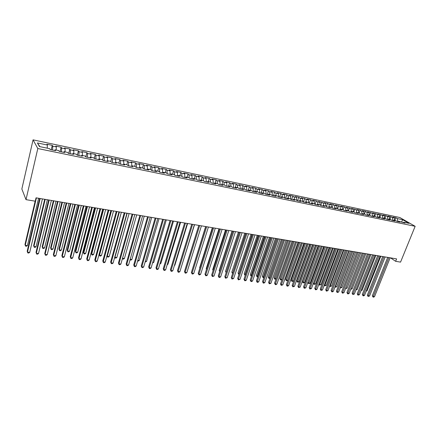 <?xml version="1.0" encoding="UTF-8"?>
<svg xmlns="http://www.w3.org/2000/svg" width="437" height="437" viewBox="0 0 437 437"><rect width="100%" height="100%" fill="white"/><g stroke="black" fill="none" stroke-linecap="round" stroke-linejoin="round"><path stroke-width="0.66" d="M390.514 257.863L395.627 261.299L396.605 258.895L36.047 197.824L35.255 201.195L26.002 199.649L21.85 189.002L33.059 139.851L399.86 217.533L415.15 226.3L37.806 148.531L33.059 139.851M401.543 222.165L402.624 219.696L397.244 218.566L395.813 217.735L392.858 217.113L394.283 217.943L392.306 217.528L390.88 216.697L387.898 216.069L389.318 216.899L387.313 216.479L385.898 215.649L382.883 215.015L384.292 215.845L377.825 213.944L379.223 214.78L372.706 212.868L374.099 213.704L367.544 211.781L368.926 212.617L366.84 212.174L365.463 211.344L362.322 210.683L363.699 211.513L361.596 211.071L360.225 210.241L357.051 209.569L358.416 210.405L351.725 208.449L353.08 209.285L346.344 207.313L347.688 208.149L345.52 207.695L344.176 206.859L340.909 206.166L342.242 207.007L335.414 205.013L336.736 205.849L334.518 205.385L333.196 204.543L329.859 203.839L331.17 204.68L328.93 204.21L327.619 203.369L324.249 202.659L325.549 203.5L318.578 201.462L319.868 202.304L317.573 201.823L316.29 200.982L312.843 200.255L314.121 201.096L311.805 200.61L310.532 199.769L307.047 199.037L308.314 199.873L305.976 199.381L304.715 198.54L301.191 197.803L302.442 198.644L300.077 198.147L298.832 197.305L295.27 196.552L296.51 197.393L294.117 196.89L292.888 196.049L289.289 195.29L290.512 196.137L288.092 195.623L286.874 194.782L283.236 194.017L284.449 194.858L282.002 194.345L280.794 193.504L277.118 192.728L278.314 193.569L275.845 193.05L274.649 192.209L270.929 191.422L272.114 192.269L269.613 191.739L268.438 190.898L264.675 190.106L265.843 190.947L263.314 190.417L262.156 189.576L258.349 188.773L259.502 189.614L256.945 189.079L255.798 188.238L251.952 187.424L253.089 188.271L250.505 187.724L249.374 186.883L245.479 186.064L246.599 186.905L243.988 186.353L242.874 185.512L238.935 184.682L240.039 185.528L237.395 184.971L236.297 184.124L232.315 183.289L233.402 184.13L230.725 183.567L229.649 182.726L225.618 181.879L226.688 182.721L223.979 182.153L222.919 181.306L218.844 180.448L219.898 181.295L217.156 180.716L216.113 179.875L211.994 179.006L213.021 179.847L210.252 179.263L209.225 178.422L205.057 177.542L206.067 178.389L203.265 177.799L202.26 176.952L198.037 176.067L199.032 176.909L196.197 176.313L195.208 175.472L190.936 174.571L191.914 175.412L189.041 174.805L188.074 173.964L183.753 173.057L184.704 173.899L181.797 173.287L180.852 172.446L176.482 171.523L177.411 172.364L174.467 171.746L173.549 170.905L169.119 169.971L170.026 170.812L167.049 170.184L166.147 169.348L161.668 168.403L162.553 169.239L159.538 168.606L158.664 167.77L154.124 166.814L154.988 167.65L151.934 167.01L151.082 166.169L146.488 165.202L147.329 166.038L144.237 165.394L143.407 164.552L138.758 163.575L139.572 164.41L136.442 163.755L135.639 162.919L130.931 161.925L131.717 162.761L128.549 162.094L127.773 161.258L123.005 160.253L123.769 161.089L120.557 160.412L119.804 159.581L114.975 158.565L115.712 159.396L112.462 158.713L111.735 157.883L106.847 156.85L107.557 157.681L104.263 156.992L103.569 156.162L98.615 155.119L99.297 155.943L95.96 155.244L95.288 154.414L90.273 153.36L90.923 154.185L87.547 153.474L86.908 152.65L81.823 151.579L82.446 152.404L79.026 151.683L78.414 150.858L73.263 149.776L73.858 150.601L70.39 149.869L69.811 149.044L64.594 147.946L65.151 148.771L61.639 148.028L61.093 147.209L55.805 146.095L56.335 146.914L52.773 146.166L52.254 145.346L46.901 144.221L47.393 145.035L47.218 148.17M402.624 219.696L408.972 223.345L403.559 222.22L402.848 222.624M203.265 177.799L203.429 180.634L204.456 181.508L208.755 182.398L207.712 181.524L210.547 182.114L211.601 182.988L215.845 183.868L214.78 182.994L217.588 183.573L218.658 184.452L222.854 185.321L221.772 184.447L224.542 185.02L225.634 185.894L229.78 186.757L228.677 185.878L231.413 186.446L232.528 187.326L236.619 188.172L235.499 187.298L238.209 187.861L239.334 188.735L243.382 189.576L242.245 188.697L244.917 189.254L246.064 190.133L250.068 190.958L248.91 190.084L251.554 190.636L252.717 191.51L256.672 192.329L255.498 191.455L258.114 191.996L259.294 192.87L263.2 193.684L262.009 192.804L264.593 193.345L265.789 194.219L269.656 195.022L268.449 194.143L271.006 194.678L272.218 195.552L276.037 196.344L274.813 195.465L277.342 195.995L278.566 196.868L282.346 197.65L281.106 196.776L283.608 197.295L284.848 198.169L288.584 198.944L287.333 198.07L289.802 198.584L291.058 199.458L294.751 200.222L293.484 199.348L295.925 199.856L297.198 200.73L300.847 201.484L299.569 200.61L301.983 201.113L303.267 201.987L306.878 202.735L305.583 201.861L307.976 202.358L309.27 203.232L312.843 203.97L311.537 203.101L313.897 203.587L315.208 204.461L318.742 205.193L317.426 204.319L319.758 204.806L321.086 205.68L324.576 206.401L323.243 205.532L325.56 206.013L326.892 206.881L330.35 207.597L329.006 206.728L331.29 207.204L332.639 208.072L336.058 208.782L334.704 207.914L336.965 208.383L338.325 209.252L341.707 209.951L340.341 209.083L342.575 209.547L343.946 210.416L347.295 211.109L345.913 210.241L348.131 210.705L349.513 211.568L352.823 212.256L351.435 211.388L353.626 211.847L355.013 212.71L358.291 213.387L356.892 212.524L359.061 212.972L360.465 213.84L363.704 214.512L362.295 213.644L364.442 214.092L365.851 214.955L369.057 215.621L367.643 214.758L369.762 215.201L371.188 216.064L374.356 216.719L372.93 215.856L375.033 216.293L376.465 217.156L379.606 217.806L378.169 216.943L380.245 217.375L381.687 218.238L384.795 218.882L383.347 218.019L385.407 218.451L386.854 219.308L389.935 219.948L388.477 219.09L390.514 219.511L391.973 220.368L395.021 221.002L393.557 220.144L395.572 220.559L397.042 221.422L400.052 222.045L398.582 221.188L405.039 223.078L403.559 222.22M203.423 180.634L200.55 180.033L199.999 180.585M39.86 146.641L37.424 142.943L39.45 146.559L49.589 148.662L50.108 149.52L55.592 150.656L55.057 149.798L58.673 150.552L59.224 151.41L64.638 152.529L64.064 151.672L67.637 152.415L68.221 153.272L73.563 154.381L72.957 153.518L76.48 154.25L77.098 155.113L82.369 156.206L81.73 155.343L85.204 156.064L85.854 156.927L91.054 158.003L90.388 157.14L93.818 157.855L94.496 158.718L99.625 159.784L98.926 158.915L102.313 159.62L103.023 160.483L108.086 161.537L107.36 160.669L110.698 161.362L111.44 162.231L116.439 163.263L115.679 162.4L118.979 163.083L119.743 163.951L124.676 164.973L123.895 164.104L127.151 164.782L127.943 165.65L132.815 166.661L132.001 165.787L135.213 166.459L136.038 167.327L140.845 168.321L140.004 167.453L143.178 168.114L144.03 168.982L148.771 169.966L147.908 169.097L151.044 169.747L151.918 170.621L156.604 171.588L155.714 170.72L158.806 171.359L159.707 172.233L164.334 173.194L163.422 172.32L166.475 172.954L167.398 173.828L171.97 174.773L171.031 173.899L174.052 174.527L174.997 175.401L179.509 176.335L178.547 175.461L181.53 176.084L182.497 176.958L186.954 177.881L185.971 177.007L188.915 177.619L189.909 178.493L194.312 179.405L193.307 178.531L196.213 179.132L197.229 180.011L201.577 180.913L200.55 180.033M37.424 142.943L47.393 145.035M52.773 146.166L52.571 150.028M56.335 146.914L56.182 150.033M61.639 148.028L61.464 151.874M65.151 148.771L65.02 151.868M55.057 149.798L54.674 150.465M70.39 149.869L70.242 153.693M73.858 150.601L73.744 153.682M64.064 151.672L63.671 152.327M79.026 151.683L78.9 155.485M82.446 152.404L82.358 155.474M72.957 153.518L72.553 154.168M87.547 153.474L87.449 157.26M90.923 154.185L90.852 157.238M81.73 155.343L81.309 155.987M95.96 155.244L95.889 159.008M99.297 155.943L99.243 158.981M90.388 157.14L89.956 157.779M104.263 156.992L104.214 160.734M107.557 157.681L107.524 160.701M98.926 158.915L98.489 159.543M112.462 158.713L112.435 162.438M115.712 159.396L115.701 162.4M107.36 160.669L106.907 161.291M120.557 160.412L120.552 164.121M123.769 161.089L123.769 164.263M115.679 162.4L115.221 163.012M128.549 162.094L128.565 165.781M131.717 162.761L131.745 166.115M123.895 164.104L123.42 164.711M136.442 163.755L136.481 167.42M139.572 164.41L139.616 167.928M132.001 165.787L131.521 166.393M144.237 165.394L144.297 169.037M147.329 166.038L147.395 169.682L147.908 169.097M140.004 167.453L139.518 168.048M151.934 167.01L152.01 170.638M154.988 167.65L155.075 171.271M159.538 168.606L159.636 172.162M162.553 169.239L162.657 172.844M155.714 170.72L155.206 171.299M167.049 170.184L167.158 173.598M170.026 170.812L170.151 174.396M163.422 172.32L162.903 172.894M174.467 171.746L174.592 175.029M177.411 172.364L177.553 175.931M171.031 173.899L170.506 174.472M181.797 173.287L181.934 176.444M184.704 173.899L184.862 177.449M178.547 175.461L178.017 176.029M189.041 174.805L189.183 177.854M191.914 175.412L192.089 178.946M185.971 177.007L185.43 177.564M196.197 176.313L196.35 179.252M199.032 176.909L199.228 180.421M193.307 178.531L192.761 179.083M206.067 178.389L206.28 181.885M210.252 179.263L210.426 182.087M213.021 179.847L213.251 183.332M207.712 181.524L207.149 182.065M217.156 180.716L217.347 183.524M219.898 181.295L220.139 184.758M214.78 182.994L214.212 183.529M223.979 182.153L224.186 184.944M226.688 182.721L226.945 186.167M221.772 184.447L221.193 184.977M230.725 183.567L230.944 186.348M233.402 184.13L233.675 187.56M228.677 185.878L228.092 186.408M237.395 184.971L237.624 187.741M240.039 185.528L240.328 188.942M235.499 187.298L234.909 187.817M243.988 186.353L244.223 189.112M246.599 186.905L246.905 190.303M242.245 188.697L241.65 189.216M250.505 187.724L250.751 190.466M253.089 188.271L253.405 191.652M248.91 190.084L248.309 190.598M256.945 189.079L257.207 191.81M259.502 189.614L259.829 192.985M255.498 191.455L254.891 191.958M263.314 190.417L263.587 193.132M265.843 190.947L266.188 194.301M262.009 192.804L261.397 193.307M269.613 191.739L269.897 194.443M272.114 192.269L272.47 195.601M268.449 194.143L267.832 194.64M275.845 193.05L276.135 195.743M278.314 193.569L278.68 196.89M274.813 195.465L274.19 195.962M282.002 194.345L282.307 197.021M284.449 194.858L284.826 198.152M281.106 196.776L280.478 197.262M288.092 195.623L288.409 198.294M290.512 196.137L290.895 199.343M287.333 198.07L286.694 198.551M294.117 196.89L294.44 199.545M296.51 197.393L296.898 200.523M293.484 199.348L292.845 199.824M300.077 198.147L300.41 200.785M302.442 198.644L302.836 201.692M299.569 200.61L298.924 201.086M305.976 199.381L306.315 202.014M308.314 199.873L308.702 202.85M305.583 201.861L304.939 202.331M311.805 200.61L312.155 203.227M314.121 201.096L314.514 203.997M311.537 203.101L310.882 203.566M317.573 201.823L317.934 204.429M319.868 202.304L320.261 205.139M317.426 204.319L316.765 204.784M323.282 203.019L323.648 205.614M325.549 203.5L325.942 206.264M323.243 205.532L322.582 205.991M328.93 204.21L329.307 206.788M331.17 204.68L331.568 207.384M329.006 206.728L328.34 207.182M334.518 205.385L334.9 207.952M336.736 205.849L337.135 208.493M334.704 207.914L334.032 208.362M340.046 206.543L340.439 209.105M342.242 207.007L342.641 209.591M340.341 209.083L339.664 209.531M345.52 207.695L345.918 210.241L345.241 210.683M347.688 208.149L348.092 210.694M350.933 208.831L351.348 211.442M353.08 209.285L353.489 211.819M351.435 211.388L350.753 211.825M356.292 209.957L356.729 212.628M358.416 210.405L358.837 212.928M356.892 212.524L356.21 212.956M361.596 211.071L362.049 213.802M363.699 211.513L364.125 214.026M362.295 213.644L361.607 214.075M366.84 212.174L367.32 214.955M368.926 212.617L369.358 215.113M367.643 214.758L366.949 215.184M372.04 213.267L372.532 216.102M374.099 213.704L374.542 216.189M372.93 215.856L372.237 216.282M377.18 214.349L377.694 217.227M379.223 214.78L379.671 217.255M378.169 216.943L377.47 217.364M382.271 215.419L382.807 218.347M384.292 215.845L384.746 218.314M383.347 218.019L382.648 218.44M387.313 216.479L387.865 219.45M389.318 216.899L389.771 219.358M388.477 219.09L387.777 219.5M392.306 217.528L392.868 220.543L393.557 220.144M394.283 217.943L394.748 220.39L395.813 217.735M397.244 218.566L397.823 221.581M398.582 221.188L397.872 221.592M395.627 261.299L400.549 262.124L415.15 226.3M26.002 199.649L37.806 148.531M390.88 216.697L389.826 219.369M385.898 215.649L384.844 218.331M380.867 214.589L379.813 217.287M375.782 213.518L374.733 216.233M370.647 212.437L369.598 215.162M365.463 211.344L364.414 214.086M360.225 210.241L359.159 213.037M354.931 209.121L353.85 211.983M349.578 207.996L348.48 210.924M344.176 206.859L343.061 209.853M338.713 205.707L337.582 208.777M333.196 204.543L332.044 207.69M327.619 203.369L326.444 206.592M321.987 202.184L320.791 205.483M316.29 200.982L315.072 204.369M310.532 199.769L309.298 203.238M304.715 198.54L303.48 202.031M298.832 197.305L297.602 200.812M292.888 196.049L291.659 199.578M286.874 194.782L285.651 198.332M280.794 193.504L279.571 197.076M274.649 192.209L273.431 195.803M268.438 190.898L267.22 194.514M262.156 189.576L260.938 193.214M255.798 188.238L254.591 191.898M249.374 186.883L248.167 190.565M242.874 185.512L241.677 189.188M236.297 184.124L235.188 187.571M229.649 182.726L228.627 185.922M222.919 181.306L221.92 184.474M216.113 179.875L215.119 183.059M209.225 178.422L208.236 181.634M202.26 176.952L201.271 180.186M195.208 175.472L194.225 178.722M188.074 173.964L187.096 177.236M180.852 172.446L179.88 175.74M173.549 170.905L172.577 174.221M166.147 169.348L165.186 172.686M158.664 167.77L157.702 171.129M151.082 166.169L150.126 169.556M143.407 164.552L142.462 167.961M135.639 162.919L134.694 166.35M127.773 161.258L126.834 164.716M119.804 159.581L118.875 163.061M111.735 157.883L110.79 161.472M103.569 156.162L102.58 159.947M95.288 154.414L94.261 158.423M86.908 152.65L85.832 156.899M78.414 150.858L77.344 155.162M69.811 149.044L68.746 153.382M61.093 147.209L60.038 151.579M52.254 145.346L51.216 149.749M387.712 257.388L372.324 295.767L373.269 296.51L388.892 257.59M374.509 296.668L373.553 297.149L373.056 297.084L373.269 296.51L374.509 296.668L390.137 257.803M373.056 297.084L372.324 295.767M366.359 290.742L367.058 290.834L380.818 256.224M367.058 290.834L366.135 291.304M382.719 256.546L367.348 295.122L368.287 295.865L383.899 256.743M369.538 296.029L368.074 296.45L368.287 295.865L369.538 296.029L385.15 256.956M368.074 296.45L367.348 295.122M377.683 255.689L362.317 294.478L363.251 295.221L378.852 255.891M364.513 295.385L363.551 295.871L363.049 295.805L363.251 295.221L364.513 295.385L380.119 256.104M363.049 295.805L362.317 294.478M361.284 290.064L362.131 290.179L375.88 255.388M362.131 290.179L361.06 290.638M356.16 289.381L357.16 289.512L370.898 254.542M357.16 289.512L355.937 289.96M372.586 254.826L357.242 293.822L358.165 294.571L373.755 255.028M359.443 294.735L357.969 295.155L358.165 294.571L359.443 294.735L375.033 255.241M357.969 295.155L357.242 293.822M367.446 253.957L352.113 293.161L353.03 293.91L368.604 254.154M354.32 294.074L352.839 294.5L353.03 293.91L354.32 294.074L369.893 254.372M352.839 294.5L352.113 293.161M350.987 288.693L352.14 288.846L365.862 253.689M352.14 288.846L350.758 289.272M359.498 252.613L345.793 287.999L347.065 288.169L360.776 252.826M345.765 287.978L345.547 288.54M347.065 288.169L345.612 288.589M362.251 253.078L346.934 292.49L347.847 293.243L363.398 253.274M349.147 293.407L348.18 293.904L347.661 293.839L347.847 293.243L349.147 293.407L364.704 253.493M347.661 293.839L346.934 292.49M354.347 251.739L340.658 287.317L341.947 287.486L355.642 251.958M340.516 287.196L340.297 287.759M341.947 287.486L340.489 287.912M357.002 252.187L341.701 291.818L342.608 292.572L358.143 252.384M343.924 292.741L342.428 293.172L342.608 292.572L343.924 292.741L359.465 252.608M342.428 293.172L341.701 291.818M349.147 250.86L335.474 286.628L336.774 286.798L350.452 251.078M335.212 286.404L335.31 287.224L334.999 286.967M336.774 286.798L335.31 287.224M351.698 251.291L336.419 291.135L337.315 291.889L352.834 251.483M338.642 292.058L337.146 292.495L337.315 291.889L338.642 292.058L354.167 251.707M337.146 292.495L336.419 291.135M346.344 250.385L331.082 290.447L331.973 291.206L347.47 250.576M333.311 291.375L332.344 291.883L331.809 291.812L331.973 291.206L333.311 291.375L348.819 250.8M331.809 291.812L331.082 290.447M340.931 249.467L325.691 289.747L326.57 290.512L342.051 249.658M327.925 290.681L326.412 291.124L326.57 290.512L327.925 290.681L343.411 249.888M326.412 291.124L325.691 289.747M335.458 248.538L320.239 289.048L321.119 289.807L336.572 248.729M322.484 289.988L320.966 290.425L321.119 289.807L322.484 289.988L337.948 248.959M320.966 290.425L320.239 289.048M329.935 247.604L314.738 288.338L315.607 289.103L331.038 247.79M316.989 289.278L316.017 289.791L315.459 289.72L315.607 289.103L316.989 289.278L332.426 248.025M315.459 289.72L314.738 288.338M324.347 246.659L309.178 287.617L310.035 288.387L325.445 246.845M311.434 288.567L309.899 289.01L310.035 288.387L311.434 288.567L326.849 247.08M309.899 289.01L309.178 287.617M318.704 245.703L303.557 286.891L304.409 287.661L319.791 245.884M305.824 287.846L304.278 288.294L304.409 287.661L305.824 287.846L321.211 246.124M304.278 288.294L303.557 286.891M312.996 244.736L297.881 286.159L298.722 286.934L314.077 244.917M300.153 287.114L298.602 287.568L298.722 286.934L300.153 287.114L315.514 245.162M298.602 287.568L297.881 286.159M307.233 243.759L292.145 285.421L292.976 286.197L308.303 243.939M294.418 286.382L292.866 286.836L292.976 286.197L294.418 286.382L309.751 244.185M292.866 286.836L292.145 285.421M343.897 249.969L330.241 285.929L331.552 286.104L345.214 250.193M329.853 285.607L330.241 285.929L330.082 286.53L329.678 286.071M331.552 286.104L330.082 286.53M338.588 249.068L324.953 285.224L326.281 285.399L339.92 249.298M324.445 284.793L324.953 285.224L324.8 285.831L324.314 285.132M326.281 285.399L324.8 285.831M333.229 248.161L319.611 284.514L320.949 284.689L334.573 248.391M318.977 283.968L319.611 284.514L319.463 285.126L318.895 284.176M320.949 284.689L319.463 285.126M327.816 247.244L314.214 283.793L315.569 283.974L329.176 247.473M313.455 283.127L314.214 283.793L314.077 284.411L313.422 283.209M315.569 283.974L314.077 284.411M321.282 246.14L307.927 282.329L308.768 283.067L310.133 283.252L323.719 246.55M322.342 246.315L308.637 283.689L307.927 282.329M310.133 283.252L308.637 283.689M315.76 245.201L302.431 281.592L303.262 282.335L304.644 282.521L318.202 245.616M316.814 245.381L303.136 282.957L302.431 281.592M304.644 282.521L303.136 282.957M310.183 244.256L296.881 280.849L297.701 281.592L299.094 281.778L312.63 244.671M311.231 244.436L297.581 282.22L296.881 280.849M299.094 281.778L297.581 282.22M304.551 243.305L291.266 280.101L292.08 280.844L293.495 281.035L307.003 243.72M305.589 243.48L291.971 281.477L291.266 280.101M293.495 281.035L291.971 281.477M298.853 242.338L285.601 279.341L286.404 280.09L287.83 280.281L301.312 242.754M299.88 242.513L286.301 280.723L285.601 279.341M287.83 280.281L286.301 280.723M301.404 242.77L286.344 284.673L287.169 285.448L302.464 242.95M288.628 285.634L287.65 286.169L287.065 286.093L287.169 285.448L288.628 285.634L303.933 243.201M287.065 286.093L286.344 284.673M293.101 241.366L279.871 278.577L280.669 279.325L282.056 279.511M294.117 241.535L280.576 279.964L279.871 278.577M282.04 279.554L280.576 279.964M295.516 241.776L280.488 283.913L281.302 284.695L296.565 241.951M282.777 284.886L281.204 285.345L281.302 284.695L282.777 284.886L298.045 242.202M281.204 285.345L280.488 283.913M287.284 240.377L274.086 277.801L274.873 278.555L276.129 278.719M288.294 240.552L274.786 279.199L274.086 277.801M276.075 278.888L274.786 279.199M289.556 240.765L274.562 283.149L275.37 283.935L290.6 240.94M276.861 284.126L275.878 284.662L275.283 284.585L275.37 283.935L276.861 284.126L292.096 241.197M275.283 284.585L274.562 283.149M281.406 239.383L268.236 277.02L269.017 277.774L270.142 277.921M282.406 239.552L268.935 278.424L268.236 277.02M270.039 278.216L268.935 278.424M283.537 239.744L268.58 282.378L269.378 283.165L284.569 239.918M270.88 283.356L269.296 283.821L269.378 283.165L270.88 283.356L286.082 240.175M269.296 283.821L268.58 282.378M275.463 238.378L262.326 276.228L263.096 276.987L264.09 277.118M276.457 238.547L263.025 277.637L262.326 276.228M263.943 277.539L263.025 277.637M277.451 238.711L262.528 281.597L263.314 282.384L278.473 238.886M264.838 282.581L263.85 283.127L263.243 283.045L263.314 282.384L264.838 282.581L280.002 239.148M263.243 283.045L262.528 281.597M269.46 237.362L256.355 275.43L257.114 276.189L257.967 276.299M270.437 237.526L257.054 276.845L256.355 275.43M257.775 276.856L257.054 276.845M271.295 237.673L256.41 280.811L257.191 281.597L272.311 237.843M258.726 281.794L257.743 282.346L257.125 282.264L257.191 281.597L258.726 281.794L273.857 238.105M257.125 282.264L256.41 280.811M263.391 236.33L250.319 274.622L251.067 275.381L251.778 275.479M264.358 236.499L251.018 276.047L250.319 274.622M251.559 276.118L251.018 276.047M265.073 236.619L250.226 280.008L250.996 280.805L266.073 236.788M252.553 281.002L251.565 281.554L250.942 281.472L250.996 280.805L252.553 281.002L267.641 237.051M250.942 281.472L250.226 280.008M257.251 235.292L244.217 273.802L245.523 274.644M258.212 235.456L244.911 275.234L244.217 273.802M245.304 275.288L244.911 275.234M258.78 235.554L243.977 279.205L244.736 279.997L259.769 235.718M246.304 280.199L245.315 280.756L244.687 280.674L244.736 279.997L246.304 280.199L261.353 235.985M244.687 280.674L243.977 279.205M251.046 234.243L238.056 272.978L239.197 273.802M251.996 234.401L238.744 274.42L238.056 272.978M252.417 234.472L237.657 278.385L238.405 279.183L253.394 234.642M239.995 279.39L238.367 279.866L238.405 279.183L239.995 279.39L254.995 234.909M238.367 279.866L237.657 278.385M244.775 233.178L231.823 272.147L232.806 272.95M245.714 233.336L232.511 273.589L231.823 272.147M245.982 233.385L231.266 277.566L232.003 278.364L246.949 233.549M233.609 278.571L231.976 279.052L232.003 278.364L233.609 278.571L248.566 233.822M231.976 279.052L231.266 277.566M238.433 232.107L225.519 271.301L226.339 272.087M239.361 232.26L226.219 272.459M226.142 272.683L225.519 271.301M239.471 232.282L224.809 276.73L225.53 277.533L240.426 232.44M227.153 277.741L225.514 278.222L225.53 277.533L227.153 277.741L242.065 232.719M225.514 278.222L224.809 276.73M232.02 231.02L219.15 270.448L219.811 271.186M219.642 271.694L219.15 270.448M232.888 231.168L218.271 275.889L218.986 276.692L233.833 231.326M220.625 276.9L219.636 277.473L218.975 277.386L218.986 276.692L220.625 276.9L235.488 231.605M218.975 277.386L218.271 275.889M225.536 229.922L212.71 269.591L213.234 270.186M213.087 270.645L212.71 269.591M226.229 230.037L211.666 275.031L212.366 275.84L227.158 230.195M214.026 276.053L212.366 276.545L212.366 275.84L214.026 276.053L228.835 230.479M212.366 276.545L211.666 275.031M218.981 228.808L206.198 268.717L206.586 269.165M206.477 269.503L206.198 268.717M219.494 228.895L204.98 274.174L205.669 274.982L220.412 229.054M207.351 275.195L206.357 275.774L205.685 275.687L205.669 274.982L207.351 275.195L222.105 229.338M205.685 275.687L204.98 274.174M212.349 227.688L199.616 267.837L199.862 268.132M199.796 268.345L199.616 267.837M212.677 227.743L198.223 273.3L198.895 274.108L213.584 227.895M200.599 274.327L199.6 274.911L198.922 274.824L198.895 274.108L200.599 274.327L215.294 228.185M198.922 274.824L198.223 273.3M205.641 226.552L193.067 267.078M205.783 226.574L191.39 272.415L192.045 273.229L206.674 226.727M193.766 273.453L192.772 274.037L192.083 273.95L192.045 273.229L193.766 273.453L208.405 227.022M192.083 273.95L191.39 272.415M198.808 225.394L184.474 271.524L185.119 272.338L199.682 225.541M186.856 272.562L185.862 273.152L185.162 273.065L185.119 272.338L186.856 272.562L201.435 225.836M185.162 273.065L184.474 271.524M181.579 266.122L194.552 224.673M191.75 224.197L177.477 270.623L178.11 271.443L192.608 224.345M179.869 271.667L178.87 272.262L178.165 272.169L178.11 271.443L179.869 271.667L194.383 224.645M178.165 272.169L177.477 270.623M174.5 265.183L174.866 265.232L187.62 223.498M174.866 265.232L174.396 265.516M184.605 222.99L170.397 269.705L171.014 270.53L185.446 223.132M172.795 270.76L171.796 271.355L171.085 271.262L171.014 270.53L172.795 270.76L187.249 223.433M171.085 271.262L170.397 269.705M167.338 264.227L167.906 264.303L180.601 222.307M167.906 264.303L167.18 264.746M177.378 221.761L163.236 268.782L163.842 269.607L178.203 221.903M165.639 269.842L164.645 270.443L163.924 270.35L163.842 269.607L165.639 269.842L180.022 222.209M163.924 270.35L163.236 268.782M160.089 263.26L160.871 263.364L173.5 221.106M159.893 263.959L160.871 263.364M170.059 220.521L155.993 267.848L156.577 268.673L170.872 220.663M158.402 268.908L157.402 269.514L156.675 269.421L156.577 268.673L158.402 268.908L172.713 220.975M156.675 269.421L155.993 267.848M152.753 262.287L153.748 262.418L166.317 219.887M153.748 262.418L152.546 262.987M162.657 219.27L148.656 266.903L149.23 267.734L163.449 219.407M151.076 267.968L150.077 268.58L149.339 268.482L149.23 267.734L151.076 267.968L165.312 219.718M149.339 268.482L148.656 266.903M145.33 261.293L146.542 261.457L159.046 218.658M146.542 261.457L145.128 262.003M155.157 217.997L141.238 265.947L141.796 266.778L155.938 218.134M143.664 267.018L142.664 267.63L141.916 267.537L141.796 266.778L143.664 267.018L157.823 218.451M141.916 267.537L141.238 265.947M137.819 260.294L139.256 260.485L151.688 217.413M139.256 260.485L138.278 261.091L137.617 261.004M147.569 216.714L133.733 264.975L134.274 265.811L148.329 216.845M136.164 266.051L135.159 266.674L134.405 266.575L134.274 265.811L136.164 266.051L150.241 217.167M134.405 266.575L133.733 264.975M130.215 259.283L131.881 259.502L144.243 216.151M131.881 259.502L130.903 260.113L130.051 259.851M130.16 260.015L130.1 259.687M139.889 215.414L126.129 263.997L126.654 264.833L140.632 215.539M128.565 265.079L127.566 265.701L126.801 265.603L126.654 264.833L128.565 265.079L142.566 215.867M126.801 265.603L126.129 263.997M134.809 214.556L122.54 258.262L124.419 258.507L136.71 214.873M122.524 258.24L122.688 259.026L122.436 258.557M124.419 258.507L123.442 259.125L122.688 259.026M132.111 214.097L118.438 263.003L118.946 263.839L132.837 214.217M120.88 264.09L119.88 264.718L119.104 264.62L118.946 263.839L120.88 264.09L134.793 214.551M119.104 264.62L118.438 263.003M127.162 213.256L114.964 257.251L116.865 257.502L129.084 213.584M114.794 256.972L115.128 258.021L114.74 257.169M116.865 257.502L115.887 258.125L115.128 258.021M124.234 212.764L110.654 261.998L111.14 262.839L124.938 212.879M113.101 263.09L112.101 263.724L111.315 263.626L111.14 262.839L113.101 263.09L126.921 213.218M111.315 263.626L110.654 261.998M119.416 211.945L107.3 256.229L109.223 256.486L121.36 212.273M106.978 255.672L107.475 257.005L106.95 255.76M109.223 256.486L108.245 257.109L107.475 257.005M116.258 211.41L102.766 260.982L103.241 261.823L116.947 211.53M105.224 262.08L104.225 262.719L103.427 262.615L103.241 261.823L105.224 262.08L118.957 211.869M103.427 262.615L102.766 260.982M110.922 210.508L99.09 254.389L99.538 255.197L101.488 255.454L113.544 210.951M111.577 210.618L99.538 255.197L99.734 255.978L99.09 254.389M101.488 255.454L100.51 256.082L99.734 255.978M108.185 210.044L94.785 259.949L95.239 260.796L108.851 210.153M97.249 261.053L96.249 261.697L95.446 261.594L95.239 260.796L97.249 261.053L110.883 210.503M95.446 261.594L94.785 259.949M103.006 209.165L91.251 253.34L91.688 254.148L93.66 254.41L105.634 209.613M103.64 209.274L91.688 254.148L91.896 254.94L91.251 253.34M93.66 254.41L92.682 255.044L91.896 254.94M100.007 208.657L86.706 258.906L87.138 259.758L100.652 208.766M89.175 260.015L88.176 260.665L87.362 260.561L87.138 259.758L89.175 260.015L102.711 209.115M87.362 260.561L86.706 258.906M94.987 207.81L83.325 252.275L83.74 253.089L85.734 253.356L97.62 208.252M95.605 207.914L83.74 253.089L83.959 253.892L83.325 252.275M85.734 253.356L84.756 253.995L83.959 253.892M91.721 207.253L78.523 257.852L78.939 258.704L92.344 207.362M80.998 258.966L79.998 259.622L79.173 259.512L78.939 258.704L80.998 258.966L94.43 207.712M79.173 259.512L78.523 257.852M86.87 206.433L75.295 251.204L75.688 252.018L77.71 252.286L89.509 206.881M87.466 206.532L75.688 252.018L75.929 252.821L75.295 251.204M77.71 252.286L76.737 252.93L75.929 252.821M83.33 205.832L70.242 256.781L70.636 257.639L83.931 205.936M72.717 257.906L71.717 258.562L70.887 258.453L70.636 257.639L72.717 257.906L86.045 206.291M70.887 258.453L70.242 256.781M78.649 205.04L67.167 250.117L67.544 250.931L69.592 251.204L81.293 205.488M79.223 205.139L67.544 250.931L67.795 251.745L67.167 250.117M69.592 251.204L68.614 251.854L67.795 251.745M74.831 204.396L61.846 255.7L62.223 256.557L75.41 204.494M64.332 256.825L63.332 257.491L62.491 257.382L62.223 256.557L64.332 256.825L77.551 204.855M62.491 257.382L61.846 255.7M70.33 203.631L58.94 249.014L59.295 249.833L61.366 250.111L72.974 204.079M70.876 203.724L59.295 249.833L59.563 250.652L58.94 249.014M61.366 250.111L60.393 250.762L59.563 250.652M66.216 202.937L53.352 254.602L53.702 255.459L66.774 203.03M55.843 255.738L54.844 256.404L53.986 256.295L53.702 255.459L55.843 255.738L68.942 203.396M53.986 256.295L53.352 254.602M61.896 202.205L50.605 247.899L50.943 248.724L53.041 249.003L64.55 202.653M62.425 202.293L50.943 248.724L51.227 249.549L50.605 247.899M53.041 249.003L52.063 249.658L51.227 249.549M57.493 201.457L44.743 253.493L45.071 254.35L58.023 201.544M47.24 254.629L46.24 255.301L45.372 255.192L45.071 254.35L47.24 254.629L60.224 201.921M45.372 255.192L44.743 253.493M53.358 200.758L42.171 246.768L42.487 247.593L44.612 247.877L56.012 201.206M53.86 200.84L42.487 247.593L42.788 248.429L42.171 246.768M44.612 247.877L43.634 248.538L42.788 248.429M48.649 199.96L36.02 252.368L36.331 253.231L49.157 200.048M38.527 253.515L37.527 254.192L36.648 254.077L36.331 253.231L38.527 253.515L51.386 200.425M44.705 199.294L33.627 245.627L33.922 246.452L36.069 246.741L47.371 199.742M45.191 199.37L33.922 246.452L34.239 247.293L35.097 247.408L36.069 246.741M39.691 198.442L27.187 251.226L27.471 252.094L40.171 198.524M29.7 252.378L28.7 253.061L27.81 252.947L27.471 252.094L29.7 252.378L42.427 198.906M35.151 201.178L24.975 244.469L25.242 245.299L27.422 245.589L38.609 198.256M36.402 197.885L25.242 245.299L25.581 246.146L26.449 246.26L27.422 245.589"/></g></svg>

